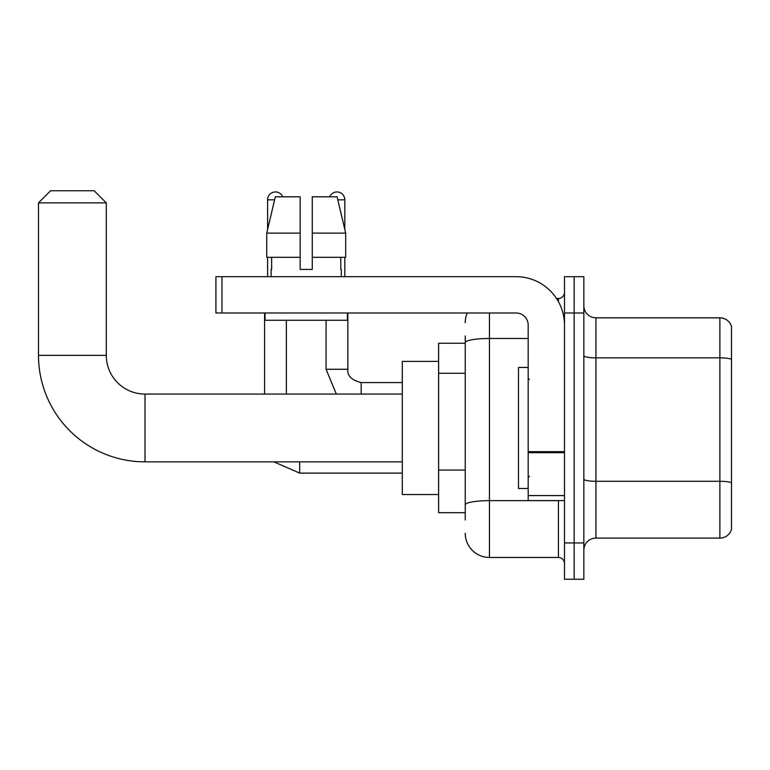 <?xml version="1.0" encoding="UTF-8"?>
<svg xmlns="http://www.w3.org/2000/svg" width="770" height="770" viewBox="0 0 770 770"><rect width="100%" height="100%" fill="white"/><g stroke="black" fill="none" stroke-linecap="round" stroke-linejoin="round"><path stroke-width="1.16" d="M465.244 343.247L438.611 343.247L438.611 512.685L465.244 512.685M465.244 519.943L465.244 335.98M564.487 542.937L564.487 579.252L574.17 579.252L574.17 542.937L574.17 579.252L583.843 579.252L583.843 542.937L574.17 542.937L574.17 312.986L574.17 542.937L564.487 542.937L564.487 312.986L574.17 312.986L574.17 276.68L574.17 312.986L583.843 312.986L583.843 542.937M583.843 312.986L583.843 276.68L564.487 276.68L564.487 312.986M489.45 312.986L489.45 557.461L558.433 557.461L558.433 500.577M556.508 298.462L558.433 298.462A6.054 6.054 0 0 0 564.487 292.417M465.244 365.991L465.244 342.669A24.207 4.206 180 0 1 489.45 338.473L528.172 338.473M564.487 563.515A6.054 6.054 0 0 0 558.433 557.461M465.244 322.668A24.207 24.207 0 0 1 467.265 312.986M489.45 557.461A24.207 24.207 0 0 1 465.244 533.254M583.843 550.203A12.099 12.099 0 0 1 595.951 538.095L719.883 538.095L719.883 317.827L595.951 317.827A12.099 12.099 0 0 1 583.843 305.728A12.099 12.099 0 0 0 595.951 317.827L595.951 538.095M731.5 326.547A12.099 12.099 0 0 0 719.883 317.827A12.099 12.099 0 0 1 731.5 326.547L731.5 529.385A12.099 12.099 0 0 1 719.883 538.095M312.264 269.423L300.156 269.423L312.264 269.423L300.156 269.423L312.264 269.423L312.264 196.802L337.087 196.802L345.692 233.108L345.692 257.315L312.264 257.315M329.695 196.802A7.864 7.864 0 0 1 344.816 199.825L344.816 229.422L345.692 233.108L312.264 233.108M300.156 233.108L300.156 257.315L266.738 257.315L266.738 233.108L275.333 196.802L300.156 196.802L300.156 233.108L266.738 233.108L267.604 229.422L267.604 199.825L274.611 199.825M402.306 461.856L145.001 461.856A106.501 106.501 0 0 1 38.5 355.345L38.5 202.856L50.599 190.748L94.171 190.748L106.279 202.856L38.5 202.856M145.001 461.856L145.001 394.076A38.731 38.731 0 0 1 106.279 355.345L106.279 202.856M438.611 361.4L402.306 361.4L402.306 494.532L438.611 494.532M267.604 199.825A7.864 7.864 0 0 1 282.734 196.802M286.363 394.076L286.363 320.253M264.582 394.076L264.582 312.986M267.604 257.315L267.604 276.68M344.816 257.315L344.816 276.68M564.487 500.577L528.172 500.577L528.172 451.644L564.487 451.644M564.487 325.094A48.414 48.414 0 0 0 516.073 276.68L221.981 276.68L221.981 312.986L516.073 312.986A12.099 12.099 0 0 1 528.172 325.094L528.172 451.644M221.981 312.986L215.927 312.986L215.927 276.68L221.981 276.68M271.117 269.423L271.637 269.423L271.117 269.423L271.117 276.68M341.312 269.423L340.783 269.423L341.312 269.423L341.312 276.68M340.783 257.315L340.783 269.423M300.156 257.315L300.156 269.423M271.637 269.423L271.637 257.315M265.063 312.986L265.063 320.253L347.357 320.253L347.357 312.986M345.692 257.315L345.692 233.108L337.087 196.802M275.333 196.802L266.738 233.108M528.172 367.454L518.489 367.454L518.489 488.478L528.172 488.478M465.244 373.248L438.611 373.248M465.244 470.066L438.611 470.066M560.531 500.577A6.054 1.049 0 0 1 558.433 500.644L489.45 500.644A24.207 4.206 180 0 0 465.244 504.851M558.433 301.657L558.433 298.462M731.5 359.349A12.099 2.098 180 0 0 719.883 357.838L595.951 357.838A12.099 2.098 0 0 1 583.843 355.73M731.5 482.8A12.099 2.098 180 0 0 719.883 481.279L595.951 481.279A12.099 2.098 -0 0 1 583.843 479.181M38.5 355.345L106.279 355.345M299.674 461.856L299.674 473.107L273.918 461.856L299.674 473.107L402.306 473.107M336.336 394.076L326.056 369.263L336.336 394.076L326.056 369.263L347.819 369.263M347.847 312.986L347.847 369.263C347.116 375.722 351.553 380.159 361.159 382.584C351.553 380.159 347.116 375.722 347.847 369.263C347.116 375.722 351.553 380.159 361.159 382.584L361.159 394.076M337.809 199.825L344.816 199.825M564.487 452.693L528.172 452.693M528.172 495.582L564.487 495.582M402.306 394.076L145.001 394.076M402.306 382.584L361.159 382.584M326.056 369.263L326.056 320.253M529.385 379.552L528.172 378.339M529.385 476.38L528.172 477.583"/></g></svg>
